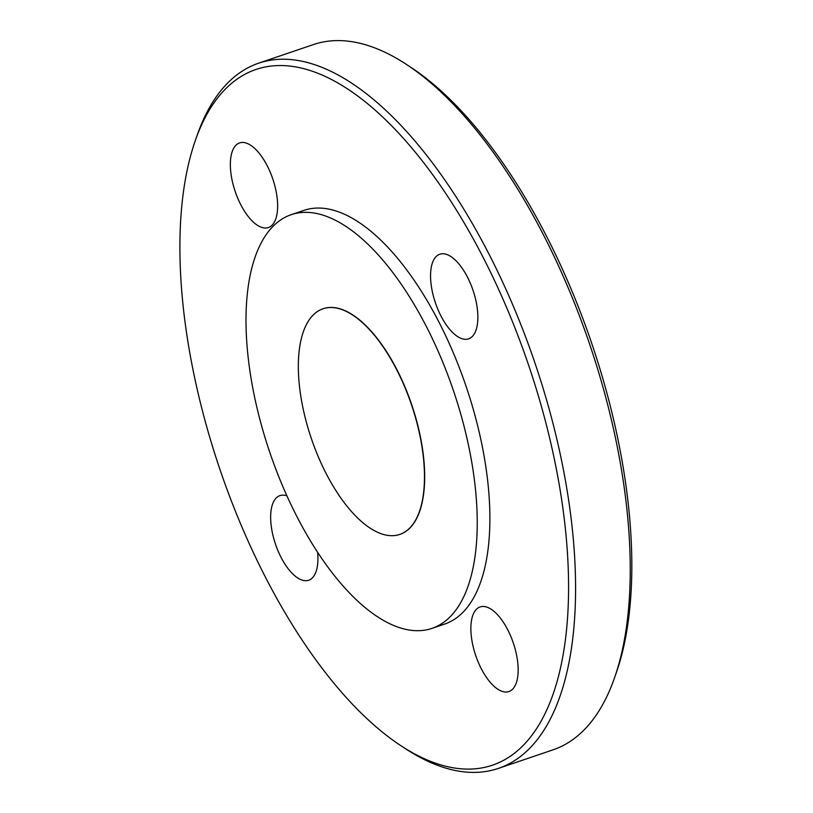 <?xml version="1.0" encoding="UTF-8"?>
<svg xmlns="http://www.w3.org/2000/svg" width="813" height="813" viewBox="0 0 813 813"><rect width="100%" height="100%" fill="white"/><g stroke="black" fill="none" stroke-linecap="round" stroke-linejoin="round"><path stroke-width="1.22" d="M396.287 368.929A119.176 52.825 -108.8 0 0 323.066 308.757A119.176 52.825 -108.8 0 0 311.369 438.593A119.176 52.825 -108.8 0 0 399.722 534.446A119.176 52.825 -108.8 0 0 396.287 368.929M323.178 308.716A119.176 52.825 71.2 0 1 323.279 308.686A119.176 52.825 71.2 0 1 396.49 368.858A119.176 52.825 71.2 0 1 399.925 534.375A119.176 52.825 71.2 0 1 399.823 534.415M614.658 677.442L616.447 672.28A367.466 162.895 -108.8 0 0 545.045 233.372A367.466 162.895 -108.8 0 0 411.032 67.438L406.47 64.44A372.425 165.09 71.2 0 1 542.291 232.609A372.425 165.09 71.2 0 1 614.658 677.442A372.425 165.09 71.2 0 1 553.023 749.84L498.227 768.448A372.425 165.09 -108.8 0 0 487.495 251.217A372.425 165.09 -108.8 0 0 258.697 63.16A372.425 165.09 -108.8 0 0 197.061 135.558L195.262 140.72A367.466 162.895 71.2 0 1 481.824 254.845A367.466 162.895 71.2 0 1 563.643 651.741A367.466 162.895 71.2 0 1 400.677 745.562A367.466 162.895 71.2 0 1 220.008 469.619A367.466 162.895 71.2 0 1 195.262 140.72M258.697 63.16L313.493 44.552A372.425 165.09 71.2 0 1 406.47 64.44M400.677 745.562L405.25 748.56A372.425 165.09 -108.8 0 0 498.227 768.448M431.866 628.419L444.508 624.12A218.494 96.859 -108.8 0 0 438.217 320.678A218.494 96.859 -108.8 0 0 303.981 210.354L291.339 214.642A218.494 96.859 -108.8 0 0 269.896 452.678A218.494 96.859 -108.8 0 0 431.866 628.419A218.494 96.859 -108.8 0 0 425.565 324.976A218.494 96.859 -108.8 0 0 291.339 214.642M507.586 629.486A44.695 19.807 71.2 0 1 508.877 691.558A44.695 19.807 71.2 0 1 475.747 655.613A44.695 19.807 71.2 0 1 480.137 606.925A44.695 19.807 71.2 0 1 507.586 629.486M317.629 552.423A44.695 19.807 71.2 0 1 308.666 580.248A44.695 19.807 71.2 0 1 275.536 544.304A44.695 19.807 71.2 0 1 279.916 495.615A44.695 19.807 71.2 0 1 286.898 495.879M267.071 165.486A44.695 19.807 71.2 0 1 268.361 227.549A44.695 19.807 71.2 0 1 235.231 191.604A44.695 19.807 71.2 0 1 239.622 142.915A44.695 19.807 71.2 0 1 267.071 165.486M467.292 276.786A44.695 19.807 71.2 0 1 468.573 338.858A44.695 19.807 71.2 0 1 435.443 302.914A44.695 19.807 71.2 0 1 439.833 254.225A44.695 19.807 71.2 0 1 467.292 276.786"/></g></svg>
